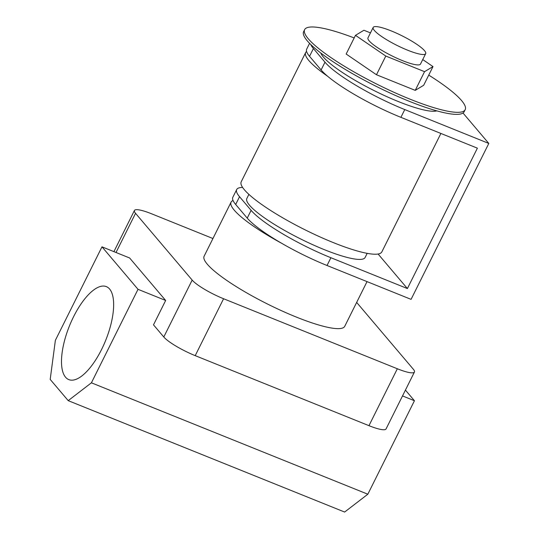 <?xml version="1.0" encoding="UTF-8"?>
<svg xmlns="http://www.w3.org/2000/svg" width="539" height="539" viewBox="0 0 539 539"><rect width="100%" height="100%" fill="white"/><g stroke="black" fill="none" stroke-linecap="round" stroke-linejoin="round"><path stroke-width="0.81" d="M73.614 316.649A50.14 19.498 -68 0 0 68.83 379.624A50.14 19.498 -68 0 0 101.534 349.575A50.14 19.498 -68 0 0 106.318 286.607A50.14 19.498 -68 0 0 73.614 316.649M233.037 200.515A78.566 14.506 26.5 0 0 231.069 202.152A78.566 14.506 26.5 0 0 281.648 243.284M367.025 281.614L344.738 326.317A78.566 14.506 -153.5 0 1 296.302 317.06A78.566 14.506 -153.5 0 1 204.119 256.214L231.069 202.152M68.21 400.645L91.408 382.811L138.018 289.322L101.986 246.835L55.376 340.325L50.194 379.402L68.21 400.645L344.637 512.05L367.834 494.216L414.444 400.733L405.422 390.095M212.939 238.521L151.52 213.767A27.732 5.12 26.5 0 0 134.427 210.5A27.732 5.12 26.5 0 0 135.545 213.323L192.167 280.085A27.732 5.12 26.5 0 0 223.584 298.741L397.337 368.764A27.732 5.12 26.5 0 0 414.43 372.031A27.732 5.12 26.5 0 0 413.305 369.208L356.683 302.446A27.732 5.12 26.5 0 0 356.656 302.413M101.986 246.835L129.63 257.979L165.662 300.466L153.5 324.849L163.795 336.99L192.167 280.085M223.584 298.741L195.212 355.646L368.966 425.669L397.337 368.764M195.212 355.646A27.732 5.12 -153.5 0 1 163.795 336.99M414.43 372.031L386.059 428.936A27.732 5.12 -153.5 0 1 368.966 425.669M402.518 395.922L414.444 400.733M138.018 289.322L165.662 300.466M91.408 382.811L367.834 494.216M391.253 30.918A29.349 5.417 26.5 0 0 373.163 27.462A29.349 5.417 26.5 0 0 407.599 50.188A29.349 5.417 26.5 0 0 425.689 53.651A29.349 5.417 26.5 0 0 391.253 30.918M373.163 27.462L367.975 37.865A29.349 5.417 26.5 0 0 402.411 60.597A29.349 5.417 26.5 0 0 420.501 64.053L425.689 53.651M354.184 37.939A89.703 16.568 26.5 0 0 304.636 29.632A89.703 16.568 26.5 0 0 409.896 99.109A89.703 16.568 26.5 0 0 465.191 109.68A89.703 16.568 26.5 0 0 428.741 75.116M304.636 29.632L303.625 31.666A89.703 16.568 26.5 0 0 408.879 101.143A89.703 16.568 26.5 0 0 464.18 111.714L465.191 109.68M320.772 53.004A66.088 12.202 26.5 0 0 398.254 101.521A66.088 12.202 26.5 0 0 436.819 110.866M248.89 194.377L246.835 198.493A66.088 12.202 26.5 0 0 249.51 205.218A66.088 12.202 26.5 0 0 312.593 244.632A66.088 12.202 26.5 0 0 365.125 257.467L367.174 253.35M440.895 133.456L381.841 251.895A78.566 14.506 -153.5 0 1 333.412 242.638A78.566 14.506 -153.5 0 1 241.223 181.784L305.667 52.526A78.566 14.506 -153.5 0 1 306.59 51.461A70.427 13.003 -153.5 0 1 306.691 49.143L309.581 43.342M242.624 187.457A70.427 13.003 26.5 0 0 236.695 189.539A70.427 13.003 26.5 0 0 239.538 196.715L251.107 210.351A70.427 13.003 26.5 0 0 330.906 257.73L407.396 288.56L477.392 148.164L400.901 117.334A70.427 13.003 -153.5 0 1 327.597 76.235A78.566 14.506 -153.5 0 1 305.667 52.526M370.461 32.886L363.919 30.251L355.477 35.338L346.159 54.035L376.478 74.746L415.232 90.363L423.674 85.277L432.999 66.58L422.738 59.573M310.727 44.481A70.427 13.003 26.5 0 0 313.408 48.55L324.977 62.194A70.427 13.003 26.5 0 0 404.769 109.572L400.901 117.334M463.008 113.022L488.806 143.441L404.769 109.572M378.095 254.01L407.396 288.56M239.538 196.715L235.671 204.476L247.239 218.113L251.107 210.351M235.671 204.476A70.427 13.003 -153.5 0 1 232.821 197.308L236.695 189.539M330.906 257.73L327.032 265.498L411.068 299.361L488.806 143.441M327.032 265.498A70.427 13.003 -153.5 0 1 247.239 218.113M313.408 48.55L309.541 56.319L321.109 69.955L324.977 62.194M309.541 56.319A70.427 13.003 -153.5 0 1 306.59 51.461M327.597 76.235A70.427 13.003 -153.5 0 1 321.109 69.955M355.477 35.338L385.796 56.049L424.557 71.667L432.999 66.58M385.796 56.049L376.478 74.746M424.557 71.667L415.232 90.363M135.545 213.323L116.013 252.495M113.911 251.646L134.427 210.5"/></g></svg>
